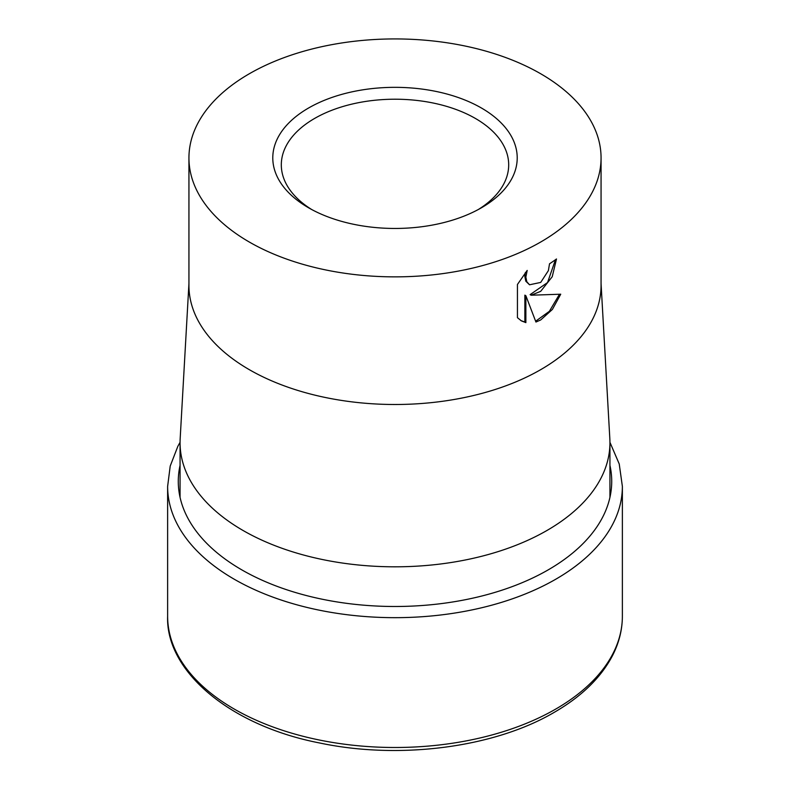 <?xml version="1.0" encoding="UTF-8"?>
<svg xmlns="http://www.w3.org/2000/svg" width="790" height="790" viewBox="0 0 790 790"><rect width="100%" height="100%" fill="white"/><g stroke="black" fill="none" stroke-linecap="round" stroke-linejoin="round"><path stroke-width="1.19" d="M601.062 283.59L609.831 438.667A214.939 124.099 180 0 1 609.939 442.716A214.939 124.099 180 0 1 546.986 530.465A214.939 124.099 180 0 1 312.741 557.365A214.939 124.099 180 0 1 180.061 442.716A214.939 124.099 180 0 1 180.169 438.667L188.938 283.59M601.062 157.891L601.062 285.526A206.062 118.964 180 0 1 540.706 369.651A206.062 118.964 180 0 1 316.148 395.444A206.062 118.964 180 0 1 188.938 285.526L188.938 157.891A206.062 118.964 180 0 1 249.294 73.776A206.062 118.964 180 0 1 473.852 47.983A206.062 118.964 180 0 1 601.062 157.891A206.062 118.964 180 0 1 540.706 242.017A206.062 118.964 180 0 1 316.148 267.81A206.062 118.964 180 0 1 188.938 157.891M540.706 291.332L531.127 295.213L560.732 294.206L552.378 309.453L540.706 319.95L535.936 322.034L525.873 295.727L525.873 322.626L521.38 320.878L517.44 317.669L517.44 284.479L527.187 270.427L525.844 277.083L526.812 281.763L529.547 284.785L540.706 282.415L548.369 270.644L549.524 263.801A206.062 118.964 0 0 0 556.496 258.982L552.22 276.737L540.706 291.332M311.704 209.528A113.691 65.639 180 0 1 281.309 164.853A113.691 65.639 180 0 1 314.608 118.441A113.691 65.639 180 0 1 438.509 104.211A113.691 65.639 180 0 1 508.691 164.853A113.691 65.639 180 0 1 478.296 209.528M481.416 207.79A122.213 70.557 180 0 1 308.584 207.79A122.213 70.557 180 0 1 308.584 108.003A122.213 70.557 180 0 1 481.416 108.003A122.213 70.557 180 0 1 481.416 207.79L481.416 207.79M555.459 259.732L547.539 282.553L530.12 294.631L531.127 295.213M529.547 284.785L525.804 281.181L524.837 276.5L525.33 272.58M520.877 320.582L524.866 322.043L524.866 295.144L525.873 295.727M535.63 321.224L549.376 311.319L559.438 294.344M524.866 322.043L525.873 322.626M622.372 616.22C622.342 629.926 618.955 643.238 612.22 656.164C600.637 677.938 581.331 696.652 554.304 712.304C494.333 747.636 399.503 759.911 319.713 742.995C229.357 725.516 165.515 670.7 167.628 616.22A227.372 131.278 180 0 0 234.225 709.045A227.372 131.278 180 0 0 555.775 709.045A227.372 131.278 180 0 0 622.372 616.22L622.372 486.393A227.372 131.278 180 0 1 555.775 579.218A227.372 131.278 180 0 1 234.225 579.218A227.372 131.278 180 0 1 167.628 486.393L170.215 466.041L177.869 446.271L180.061 442.311M609.939 465.379A216.717 125.116 180 0 1 548.24 569.847A216.717 125.116 180 0 1 241.76 569.847A216.717 125.116 180 0 1 180.061 465.379M609.939 442.311L619.232 463.967L622.372 486.393M167.628 616.22L167.628 486.393M180.061 497.354L180.061 442.716M609.939 497.354L609.939 442.716"/></g></svg>
